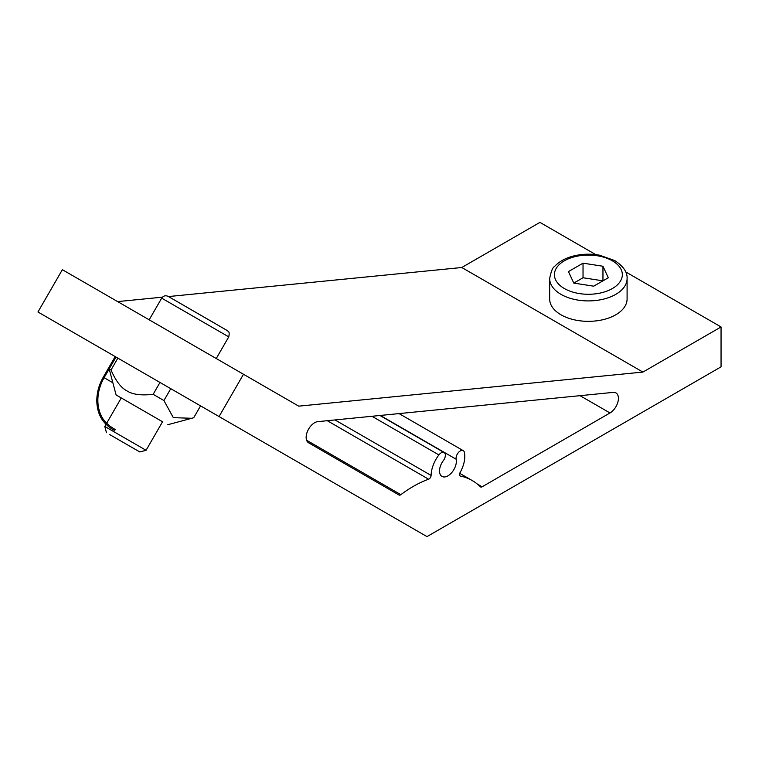 <?xml version="1.0" encoding="UTF-8"?>
<svg xmlns="http://www.w3.org/2000/svg" width="759" height="759" viewBox="0 0 759 759"><rect width="100%" height="100%" fill="white"/><g stroke="black" fill="none" stroke-linecap="round" stroke-linejoin="round"><path stroke-width="1.14" d="M602.959 280.839L583.035 277.756L573.785 283.098L568.444 271.589L583.035 263.164L602.959 266.248L602.959 280.839M583.035 263.164L583.035 277.756M602.959 266.248L608.301 277.756L593.709 286.181L573.785 283.098M549.658 278.562L549.658 298.989A38.718 22.353 -0 0 0 588.377 321.342A38.718 22.353 -0 0 0 627.095 298.989L627.095 278.562C627.484 272.244 623.376 266.248 614.762 260.574L599.619 255.214C590.474 253.582 581.517 253.914 572.76 256.2C564.905 258.326 558.814 261.798 554.459 266.608C552.694 267.32 551.091 271.305 549.658 278.562A38.718 22.353 -0 0 0 588.377 300.915A38.718 22.353 -0 0 0 627.095 278.562M109.533 434.48L139.827 451.975L109.533 434.48M106.469 432.715L104.799 426.473L146.07 450.296L162.54 421.757L116.118 394.955L162.54 421.757M431.103 475.428A23.823 13.757 -60 0 1 438.892 454.916A5.958 3.434 -60 0 1 444.138 452.554A5.958 3.434 -60 0 1 443.417 460.504A11.916 6.878 120 0 0 441.994 476.415A11.916 6.878 120 0 0 452.003 472.288A11.916 6.878 120 0 0 456.168 459.242A5.958 3.434 -60 0 1 458.256 452.725A5.958 3.434 -60 0 1 463.265 450.656A5.958 3.434 -60 0 1 464.394 452.392A23.823 13.757 -60 0 1 460.096 472.553A2.979 1.717 120 0 0 460.134 475.94A2.979 1.717 120 0 0 460.428 476.054A117.939 68.092 -60 0 1 472.259 480.57A117.939 68.092 -60 0 1 480.4 486.794A2.979 1.717 120 0 0 480.608 486.946A2.979 1.717 120 0 0 482.098 486.804L609.989 412.962A11.916 6.878 120 0 0 617.779 402.46A11.916 6.878 120 0 0 615.947 392.915A11.916 6.878 120 0 0 613.215 392.384L317.793 421.643A11.916 6.878 120 0 0 307.566 431.131A11.916 6.878 120 0 0 308.619 442.81L399.054 495.029A2.979 1.717 120 0 0 400.856 494.669A117.939 68.092 -60 0 1 428.607 479.204A2.979 1.717 120 0 0 431.103 475.428L335.004 419.945M721.05 326.958L642.901 372.071L298.742 406.16L243.487 374.263L219.066 416.558L426.994 536.613L721.05 366.834L721.05 326.958L625.672 271.893M595.777 254.635L539.934 222.387L461.785 267.51L642.901 372.071M117.636 301.598L162.454 297.158M168.479 296.56L461.785 267.51M243.487 374.263L62.371 269.692L37.95 311.996L219.066 416.558M116.118 394.955L109.173 368.931L104.106 377.707L112.844 382.745M114.78 430.638C109.211 427.564 104.932 423.816 101.943 419.385L102.598 418.256C105.454 422.678 109.713 426.463 115.377 429.603M101.943 419.385A40.502 33.073 120 0 1 103.262 377.214L115.178 356.578L116.023 357.072L109.173 368.931L111.023 369.994C115.766 380.904 121.098 387.887 127.019 390.932C132.616 394.528 141.326 395.657 153.147 394.319L163.925 400.543L170.775 388.684L116.023 357.072M102.598 418.256A39.316 32.096 120 0 1 104.106 377.707M163.925 400.543L173.327 417.659L191.799 418.285L193.716 417.735L200.556 405.875L170.775 388.684M111.023 369.994L117.873 358.134M159.988 382.451L153.147 394.319M612.38 260.811A33.956 19.601 -0 0 0 555.579 269.597A33.956 19.601 -0 0 0 597.162 293.61A33.956 19.601 -0 0 0 612.38 260.811M149.181 319.814L161.695 298.145L228.753 336.863L216.249 358.533M179.807 303.107L215.395 323.657M438.892 454.916L371.976 416.283M428.607 479.204L327.281 420.704M400.856 494.669L306.608 440.258M609.989 412.962L580.047 395.676M482.098 486.804L477.335 484.062M460.428 476.054L459.878 475.741M456.168 459.242L380.325 415.458M139.827 451.975L146.07 450.296M104.799 426.473L106.042 424.319M106.658 423.256L121.279 397.934M161.695 298.145C163.327 295.83 165.453 295.223 168.071 296.333L227.643 330.791C227.861 331.721 230.062 330.782 228.753 336.863M472.259 480.57L459.745 473.341M463.265 450.656L399.073 413.598M444.138 452.554L379.946 415.496M167.701 424.736L191.799 418.285"/></g></svg>
